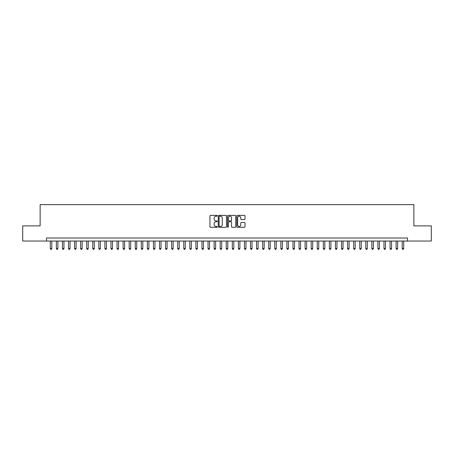 <?xml version="1.0" encoding="UTF-8"?>
<svg xmlns="http://www.w3.org/2000/svg" width="454" height="454" viewBox="0 0 454 454"><rect width="100%" height="100%" fill="white"/><g stroke="black" fill="none" stroke-linecap="round" stroke-linejoin="round"><path stroke-width="0.68" d="M217.296 215.792A0.414 0.414 0 0 0 216.876 215.372L210.548 215.372A0.596 0.596 0 0 0 209.952 215.968L209.952 226.688A0.596 0.596 0 0 0 210.548 227.284L216.876 227.284A0.414 0.414 0 0 0 217.296 226.864A0.414 0.414 0 0 0 216.876 226.45L216.059 226.45A1.907 1.907 0 0 1 214.152 224.543L214.152 223.652A1.907 1.907 0 0 1 216.059 221.745L216.876 221.745A0.414 0.414 0 0 0 217.296 221.325A0.414 0.414 0 0 0 216.876 220.911L216.059 220.911A1.907 1.907 0 0 1 214.152 219.004L214.152 218.113A1.907 1.907 0 0 1 216.059 216.206L216.876 216.206A0.414 0.414 0 0 0 217.296 215.792M244.405 219.571A0.596 0.596 0 0 0 245.001 218.976L245.001 215.968A0.596 0.596 0 0 0 244.405 215.372L237.374 215.372A0.596 0.596 0 0 0 236.784 215.968L236.784 226.688A0.596 0.596 0 0 0 237.374 227.284L244.405 227.284A0.596 0.596 0 0 0 245.001 226.688L245.001 223.056A0.596 0.596 0 0 0 244.405 222.46L241.397 222.46A0.596 0.596 0 0 0 240.802 223.056L240.802 224.855A1.595 1.595 0 0 1 239.207 226.45A1.595 1.595 0 0 1 237.612 224.855L237.612 217.801A1.595 1.595 0 0 1 239.207 216.206A1.595 1.595 0 0 1 240.802 217.801L240.802 218.976A0.596 0.596 0 0 0 241.397 219.571L244.405 219.571M46.512 241.046L22.7 241.046L22.7 225.876L40.139 225.876L40.139 204.646L413.861 204.646L413.861 225.876L431.3 225.876L431.3 241.046L407.488 241.046L407.488 238.01L46.512 238.01L46.512 241.046L407.488 241.046M226.478 215.968A0.596 0.596 0 0 0 225.882 215.372L218.856 215.372A0.596 0.596 0 0 0 218.261 215.968L218.261 226.688A0.596 0.596 0 0 0 218.856 227.284L225.882 227.284A0.596 0.596 0 0 0 226.478 226.688L226.478 215.968M228.118 215.372L235.144 215.372A0.596 0.596 0 0 1 235.739 215.968L235.739 226.688A0.596 0.596 0 0 1 235.144 227.284L232.136 227.284A0.596 0.596 0 0 1 231.54 226.688L231.54 222.341A0.596 0.596 0 0 0 230.944 221.745L228.952 221.745A0.596 0.596 0 0 0 228.356 222.341L228.356 226.864A0.414 0.414 0 0 1 227.936 227.284A0.414 0.414 0 0 1 227.522 226.864L227.522 215.968A0.596 0.596 0 0 1 228.118 215.372M219.509 216.206A0.414 0.414 0 0 0 219.095 216.62L219.095 226.03A0.414 0.414 0 0 0 219.509 226.45L220.377 226.45A1.907 1.907 0 0 0 222.278 224.543L222.278 218.113A1.907 1.907 0 0 0 220.377 216.206L219.509 216.206M231.54 217.829A1.595 1.595 0 0 0 229.945 216.235A1.595 1.595 0 0 0 228.356 217.829L228.356 220.315A0.596 0.596 0 0 0 228.952 220.911L230.944 220.911A0.596 0.596 0 0 0 231.54 220.315L231.54 217.829M50.303 241.046L50.303 248.565L51.818 248.565L51.818 241.046M51.818 248.565L51.364 249.354L50.757 249.354L50.303 248.565M56.37 241.046L56.37 248.565L57.885 248.565L57.885 241.046M57.885 248.565L57.431 249.354L56.824 249.354L56.37 248.565M62.436 241.046L62.436 248.565L63.952 248.565L63.952 241.046M63.952 248.565L63.498 249.354L62.89 249.354L62.436 248.565M68.503 241.046L68.503 248.565L70.024 248.565L70.024 241.046M70.024 248.565L69.564 249.354L68.957 249.354L68.503 248.565M74.57 241.046L74.57 248.565L76.09 248.565L76.09 241.046M76.09 248.565L75.631 249.354L75.023 249.354L74.57 248.565M80.636 241.046L80.636 248.565L82.157 248.565L82.157 241.046M82.157 248.565L81.697 249.354L81.096 249.354L80.636 248.565M86.703 241.046L86.703 248.565L88.224 248.565L88.224 241.046M88.224 248.565L87.764 249.354L87.162 249.354L86.703 248.565M92.769 241.046L92.769 248.565L94.29 248.565L94.29 241.046M94.29 248.565L93.836 249.354L93.229 249.354L92.769 248.565M98.836 241.046L98.836 248.565L100.357 248.565L100.357 241.046M100.357 248.565L99.903 249.354L99.295 249.354L98.836 248.565M104.908 241.046L104.908 248.565L106.423 248.565L106.423 241.046M106.423 248.565L105.969 249.354L105.362 249.354L104.908 248.565M110.975 241.046L110.975 248.565L112.49 248.565L112.49 241.046M112.49 248.565L112.036 249.354L111.429 249.354L110.975 248.565M117.041 241.046L117.041 248.565L118.556 248.565L118.556 241.046M118.556 248.565L118.102 249.354L117.495 249.354L117.041 248.565M123.108 241.046L123.108 248.565L124.623 248.565L124.623 241.046M124.623 248.565L124.169 249.354L123.562 249.354L123.108 248.565M129.174 241.046L129.174 248.565L130.69 248.565L130.69 241.046M130.69 248.565L130.236 249.354L129.628 249.354L129.174 248.565M135.241 241.046L135.241 248.565L136.756 248.565L136.756 241.046M136.756 248.565L136.302 249.354L135.695 249.354L135.241 248.565M141.308 241.046L141.308 248.565L142.823 248.565L142.823 241.046M142.823 248.565L142.369 249.354L141.762 249.354L141.308 248.565M147.374 241.046L147.374 248.565L148.889 248.565L148.889 241.046M148.889 248.565L148.435 249.354L147.828 249.354L147.374 248.565M153.441 241.046L153.441 248.565L154.956 248.565L154.956 241.046M154.956 248.565L154.502 249.354L153.895 249.354L153.441 248.565M159.507 241.046L159.507 248.565L161.022 248.565L161.022 241.046M161.022 248.565L160.568 249.354L159.961 249.354L159.507 248.565M165.574 241.046L165.574 248.565L167.089 248.565L167.089 241.046M167.089 248.565L166.635 249.354L166.028 249.354L165.574 248.565M171.64 241.046L171.64 248.565L173.156 248.565L173.156 241.046M173.156 248.565L172.702 249.354L172.094 249.354L171.64 248.565M177.707 241.046L177.707 248.565L179.222 248.565L179.222 241.046M179.222 248.565L178.768 249.354L178.161 249.354L177.707 248.565M183.774 241.046L183.774 248.565L185.289 248.565L185.289 241.046M185.289 248.565L184.835 249.354L184.228 249.354L183.774 248.565M189.84 241.046L189.84 248.565L191.355 248.565L191.355 241.046M191.355 248.565L190.901 249.354L190.294 249.354L189.84 248.565M195.907 241.046L195.907 248.565L197.422 248.565L197.422 241.046M197.422 248.565L196.968 249.354L196.361 249.354L195.907 248.565M201.973 241.046L201.973 248.565L203.488 248.565L203.488 241.046M203.488 248.565L203.034 249.354L202.427 249.354L201.973 248.565M208.04 241.046L208.04 248.565L209.561 248.565L209.561 241.046M209.561 248.565L209.101 249.354L208.494 249.354L208.04 248.565M214.106 241.046L214.106 248.565L215.627 248.565L215.627 241.046M215.627 248.565L215.168 249.354L214.56 249.354L214.106 248.565M220.173 241.046L220.173 248.565L221.694 248.565L221.694 241.046M221.694 248.565L221.234 249.354L220.633 249.354L220.173 248.565M226.24 241.046L226.24 248.565L227.76 248.565L227.76 241.046M227.76 248.565L227.301 249.354L226.699 249.354L226.24 248.565M232.306 241.046L232.306 248.565L233.827 248.565L233.827 241.046M233.827 248.565L233.367 249.354L232.766 249.354L232.306 248.565M238.373 241.046L238.373 248.565L239.894 248.565L239.894 241.046M239.894 248.565L239.44 249.354L238.832 249.354L238.373 248.565M244.439 241.046L244.439 248.565L245.96 248.565L245.96 241.046M245.96 248.565L245.506 249.354L244.899 249.354L244.439 248.565M250.512 241.046L250.512 248.565L252.027 248.565L252.027 241.046M252.027 248.565L251.573 249.354L250.966 249.354L250.512 248.565M256.578 241.046L256.578 248.565L258.093 248.565L258.093 241.046M258.093 248.565L257.639 249.354L257.032 249.354L256.578 248.565M262.645 241.046L262.645 248.565L264.16 248.565L264.16 241.046M264.16 248.565L263.706 249.354L263.099 249.354L262.645 248.565M268.711 241.046L268.711 248.565L270.226 248.565L270.226 241.046M270.226 248.565L269.772 249.354L269.165 249.354L268.711 248.565M274.778 241.046L274.778 248.565L276.293 248.565L276.293 241.046M276.293 248.565L275.839 249.354L275.232 249.354L274.778 248.565M280.844 241.046L280.844 248.565L282.36 248.565L282.36 241.046M282.36 248.565L281.906 249.354L281.298 249.354L280.844 248.565M286.911 241.046L286.911 248.565L288.426 248.565L288.426 241.046M288.426 248.565L287.972 249.354L287.365 249.354L286.911 248.565M292.978 241.046L292.978 248.565L294.493 248.565L294.493 241.046M294.493 248.565L294.039 249.354L293.432 249.354L292.978 248.565M299.044 241.046L299.044 248.565L300.559 248.565L300.559 241.046M300.559 248.565L300.105 249.354L299.498 249.354L299.044 248.565M305.111 241.046L305.111 248.565L306.626 248.565L306.626 241.046M306.626 248.565L306.172 249.354L305.565 249.354L305.111 248.565M311.177 241.046L311.177 248.565L312.692 248.565L312.692 241.046M312.692 248.565L312.239 249.354L311.631 249.354L311.177 248.565M317.244 241.046L317.244 248.565L318.759 248.565L318.759 241.046M318.759 248.565L318.305 249.354L317.698 249.354L317.244 248.565M323.31 241.046L323.31 248.565L324.826 248.565L324.826 241.046M324.826 248.565L324.372 249.354L323.764 249.354L323.31 248.565M329.377 241.046L329.377 248.565L330.892 248.565L330.892 241.046M330.892 248.565L330.438 249.354L329.831 249.354L329.377 248.565M335.444 241.046L335.444 248.565L336.959 248.565L336.959 241.046M336.959 248.565L336.505 249.354L335.898 249.354L335.444 248.565M341.51 241.046L341.51 248.565L343.025 248.565L343.025 241.046M343.025 248.565L342.571 249.354L341.964 249.354L341.51 248.565M347.577 241.046L347.577 248.565L349.092 248.565L349.092 241.046M349.092 248.565L348.638 249.354L348.031 249.354L347.577 248.565M353.643 241.046L353.643 248.565L355.164 248.565L355.164 241.046M355.164 248.565L354.705 249.354L354.097 249.354L353.643 248.565M359.71 241.046L359.71 248.565L361.231 248.565L361.231 241.046M361.231 248.565L360.771 249.354L360.164 249.354L359.71 248.565M365.776 241.046L365.776 248.565L367.297 248.565L367.297 241.046M367.297 248.565L366.838 249.354L366.236 249.354L365.776 248.565M371.843 241.046L371.843 248.565L373.364 248.565L373.364 241.046M373.364 248.565L372.904 249.354L372.303 249.354L371.843 248.565M377.91 241.046L377.91 248.565L379.43 248.565L379.43 241.046M379.43 248.565L378.976 249.354L378.369 249.354L377.91 248.565M383.976 241.046L383.976 248.565L385.497 248.565L385.497 241.046M385.497 248.565L385.043 249.354L384.436 249.354L383.976 248.565M390.048 241.046L390.048 248.565L391.564 248.565L391.564 241.046M391.564 248.565L391.11 249.354L390.502 249.354L390.048 248.565M396.115 241.046L396.115 248.565L397.63 248.565L397.63 241.046M397.63 248.565L397.176 249.354L396.569 249.354L396.115 248.565M402.182 241.046L402.182 248.565L403.697 248.565L403.697 241.046M403.697 248.565L403.243 249.354L402.636 249.354L402.182 248.565"/></g></svg>
